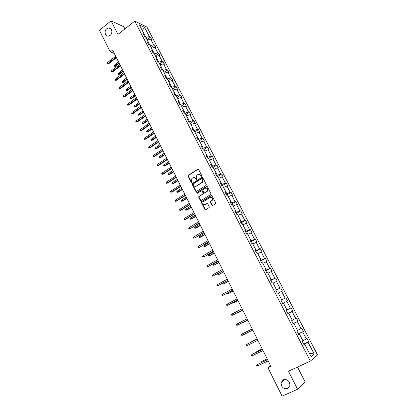 <?xml version="1.0" encoding="UTF-8"?>
<svg xmlns="http://www.w3.org/2000/svg" width="417" height="417" viewBox="0 0 417 417"><rect width="100%" height="100%" fill="white"/><g stroke="black" fill="none" stroke-linecap="round" stroke-linejoin="round"><path stroke-width="0.63" d="M283.268 379.72L281.063 382.618C281.261 387.195 283.471 389.16 287.688 388.514L289.935 385.496C289.638 380.95 287.417 379.027 283.268 379.72M106.815 28.71C103.786 30.926 105.094 36.738 108.483 36.086L110.151 35.341C113.158 33.172 111.933 27.402 108.592 27.949L106.815 28.71M201.588 176.282L201.75 175.635L198.591 169.458L197.767 169.224L188.208 175.401L188.093 176.219L191.2 182.365L191.862 182.458L191.528 181.098L191.872 178.502L193.055 177.668C194.129 177.126 195.005 177.387 195.677 178.45L196.084 179.247L196.751 179.341L196.417 177.976L196.756 175.385L197.95 174.53C199.034 173.988 199.915 174.249 200.598 175.307L201.004 176.11L201.588 176.282M211.852 205.195L212.696 205.461L215.433 203.793L215.672 202.865L212.086 195.854L211.247 195.599L201.437 201.713L201.369 202.48L204.893 209.449L205.727 209.715L209.188 207.541L209.235 206.796L207.718 203.798L206.879 203.538L205.258 204.533C203.235 204.836 202.553 203.923 203.204 201.792L210.012 197.45C212.024 197.121 212.727 198.023 212.117 200.16L210.382 201.447L210.324 202.198L211.852 205.195L212.55 205.524M124.923 28.909L123.813 26.74L111.068 20.85L117.948 34.439L134.769 21.1L310.363 361.112L288.444 371.229L297.571 389.259L282.116 396.15L267.923 367.711L270.925 366.298L112.611 50.05L110.265 51.89L114.305 53.428M111.068 20.85L99.455 30.232L110.265 51.89M206.034 185.403L206.269 184.481L202.74 177.574L201.911 177.329L192.404 183.376L192.174 184.293L195.646 191.158L196.47 191.413L206.034 185.403M207.395 186.68L210.955 193.639L210.893 194.4L201.083 200.53L200.254 200.269L198.753 197.304L198.831 196.527L202.865 193.973L203.1 193.05L202.099 191.085L201.27 190.83L197.241 193.352L196.725 192.628L206.561 186.43L207.395 186.68M297.571 389.259L305.181 382.055L297.519 367.038M304.076 344.895L304.884 344.619L304.202 345.135L302.445 341.747L303.138 341.242L299.442 334.106L298.739 334.58L296.998 331.213L297.707 330.749L294.042 323.67L293.323 324.108L291.598 320.767L292.322 320.345L288.684 313.318L287.949 313.714L286.234 310.404L286.974 310.019L283.367 303.044L282.617 303.409L280.917 300.12L281.673 299.771L278.092 292.859L277.326 293.182L275.642 289.919L276.414 289.606L272.859 282.747L272.077 283.034L270.404 279.802L271.191 279.526L267.667 272.718L266.875 272.968L265.212 269.757L266.015 269.518L262.517 262.762L261.704 262.981L260.057 259.796L260.875 259.588L257.404 252.884L256.58 253.067L254.943 249.908L255.777 249.736L252.332 243.085L251.493 243.231L249.872 240.098L250.716 239.957L247.297 233.358L246.447 233.473L244.836 230.361L245.696 230.257L242.303 223.71L241.438 223.788L239.838 220.702L240.713 220.629L237.346 214.13L236.465 214.182L234.88 211.117L235.767 211.075L232.425 204.627L231.534 204.643L229.96 201.599L230.856 201.593L227.546 195.192L226.639 195.177L225.076 192.159L225.988 192.185L222.699 185.831L221.776 185.784L220.228 182.787L221.151 182.844L217.888 176.537L216.955 176.459L215.417 173.488L216.355 173.576L213.113 167.316L212.17 167.207L210.642 164.256L211.591 164.371L208.38 158.163L207.421 158.022L205.904 155.093L206.868 155.239L203.673 149.072L202.704 148.905L201.202 146.002L202.177 146.174L199.008 140.055L198.028 139.862L196.532 136.974L197.517 137.177L194.374 131.1L193.379 130.881L191.898 128.014L192.894 128.248L189.771 122.217L188.771 121.962L187.301 119.121L188.307 119.382L185.205 113.393L184.194 113.111L182.729 110.291L183.751 110.578L180.676 104.636L179.649 104.328L178.2 101.524L179.227 101.842L176.172 95.941L175.135 95.608L173.696 92.824L174.739 93.168L171.705 87.309L170.657 86.95L169.229 84.187L170.282 84.557L167.269 78.74L166.211 78.354L164.793 75.613L165.857 76.003L162.865 70.233L161.801 69.816L160.389 67.095L161.462 67.518L158.496 61.784L157.417 61.346L156.021 58.641L157.1 59.089L154.154 53.397L153.065 52.933L151.679 50.248L152.768 50.723L149.844 45.067L148.744 44.583L147.368 41.919L148.468 42.414L145.564 36.8L144.454 36.289L143.088 33.641L144.199 34.163L139.387 24.874L144.584 27.402L149.343 36.571L150.412 37.071L151.762 39.662L150.693 39.172L153.565 44.708L154.629 45.182L155.984 47.799L154.926 47.324L157.824 52.902L158.877 53.355L160.243 55.987L159.195 55.539L162.109 61.153L163.151 61.586L164.527 64.234L163.485 63.811L166.425 69.467L167.457 69.868L168.843 72.537L167.811 72.141L170.767 77.833L171.794 78.214L173.191 80.903L172.169 80.528L175.145 86.262L176.162 86.621L177.564 89.327L176.558 88.977L179.555 94.753L180.556 95.086L181.974 97.807L180.973 97.489L183.996 103.307L184.986 103.609L186.415 106.356L185.424 106.059L188.468 111.918L189.448 112.194L190.882 114.956L189.907 114.691L192.972 120.591L193.941 120.841L195.385 123.625L194.421 123.385L197.507 129.327L198.466 129.551L199.925 132.356L198.966 132.142L202.078 138.126L203.027 138.324L204.492 141.149L203.548 140.962L206.681 146.993L207.614 147.159L209.094 150.005L208.161 149.844L211.315 155.922L212.243 156.062L213.728 158.929L212.811 158.794L215.985 164.913L216.897 165.028L218.399 167.915L217.492 167.811L220.692 173.978L221.594 174.061L223.105 176.97L222.204 176.891L225.43 183.105L226.322 183.157L227.844 186.086L226.957 186.045L230.205 192.3L231.081 192.326L232.618 195.276L231.743 195.26L235.016 201.562L235.881 201.557L237.424 204.533L236.564 204.549L239.864 210.898L240.713 210.861L242.272 213.858L241.422 213.905L244.748 220.301L245.587 220.233L247.151 223.251L246.317 223.33L249.663 229.777L250.492 229.673L252.071 232.717L251.248 232.827L254.62 239.322L255.433 239.191L257.028 242.256L256.22 242.397L259.619 248.939L260.416 248.777L262.022 251.863L261.224 252.04L264.649 258.634L265.436 258.436L267.052 261.548L266.27 261.756L269.721 268.402L270.492 268.167L272.119 271.3L271.352 271.545L274.829 278.243L275.59 277.972L277.227 281.136L276.476 281.412L279.979 288.157L280.724 287.855L282.377 291.04L281.642 291.353L285.171 298.155L285.895 297.816L287.563 301.022L286.844 301.371L290.399 308.226L291.113 307.85L292.791 311.087L292.082 311.468L295.669 318.374L296.367 317.968L298.061 321.226L297.368 321.643L300.98 328.606L301.663 328.158L303.368 331.442L302.695 331.901L306.339 338.917L307.001 338.432L308.721 341.742L308.059 342.237L314.204 354.064L311.118 356.66L304.884 344.619M134.769 21.1L146.961 27.095L317.546 354.93L310.363 361.112M298.489 334.1L299.276 333.72L302.893 340.772M302.919 340.757L306.339 338.917M299.276 333.72L302.695 331.901M298.65 334.408L299.442 334.106M293.172 323.816L293.949 323.43L297.54 330.426M297.566 330.415L300.98 328.606M293.949 323.43L297.368 321.643M293.266 324.004L294.042 323.67M287.892 313.61L288.668 313.224L292.228 320.162M292.254 320.152L295.669 318.374M288.668 313.224L292.082 311.468M287.928 313.678L288.684 313.318M283.398 303.107L286.959 309.982M286.979 309.967L290.399 308.226M283.424 303.091L286.844 301.371M278.196 293.057L281.751 299.865L280.985 300.256M281.751 299.865L285.171 298.155M278.222 293.042L281.642 291.353M280.943 300.172L281.673 299.771M273.036 283.08L276.56 289.836L275.804 290.232M276.56 289.836L279.979 288.157M273.057 283.07L276.476 281.412M275.7 290.034L276.414 289.606M267.912 273.182L271.415 279.89L270.659 280.287M271.415 279.89L274.829 278.243M267.938 273.171L271.352 271.545M270.497 279.974L271.191 279.526M266.27 261.756L262.83 263.362L266.301 270.013L265.556 270.419M266.301 270.013L269.721 268.402M265.337 269.997L266.015 269.518M257.784 253.619L261.23 260.218L260.489 260.625M261.23 260.218L264.649 258.634M257.81 253.604L261.224 252.04M260.213 260.093L260.875 259.588M252.78 243.945L256.2 250.497L255.465 250.909M256.2 250.497L259.619 248.939M252.801 243.929L256.22 242.397M255.131 250.268L255.777 249.736M247.807 234.344L251.206 240.849L250.471 241.261M251.206 240.849L254.62 239.322M247.834 234.333L251.248 232.827M250.085 240.515L250.716 239.957M242.876 224.82L246.249 231.273L245.524 231.69M246.249 231.273L249.663 229.777M242.903 224.805L246.317 223.33M245.081 230.836L245.696 230.257M237.987 215.365L241.328 221.766L240.609 222.188M241.328 221.766L244.748 220.301M238.008 215.349L241.422 213.905M240.114 221.234L240.713 220.629M233.129 205.977L236.449 212.336L235.73 212.759M236.449 212.336L239.864 210.898M233.15 205.967L236.564 204.549M235.183 211.706L235.767 211.075M228.308 196.668L231.602 202.975L230.893 203.402M231.602 202.975L235.016 201.562M228.328 196.652L231.743 195.26M230.293 202.245L230.856 201.593M223.522 187.421L226.791 193.681L226.087 194.113M226.791 193.681L230.205 192.3M223.543 187.405L226.957 186.045M225.435 192.857L225.988 192.185M218.774 178.241L222.016 184.455L221.318 184.893M222.016 184.455L225.43 183.105M218.795 178.231L222.204 176.891M220.619 183.543L221.151 182.844M214.057 169.135L217.278 175.302L216.585 175.739M217.278 175.302L220.692 173.978M214.077 169.12L217.492 167.811M215.834 174.296L216.355 173.576M209.376 160.092L212.576 166.216L211.883 166.654M212.576 166.216L215.985 164.913M209.402 160.076L212.811 158.794M211.091 165.116L211.591 164.371M204.731 151.116L207.906 157.193L207.223 157.636M207.906 157.193L211.315 155.922M204.752 151.1L208.161 149.844M206.379 156.005L206.868 155.239M200.118 142.202L203.272 148.238L202.589 148.687M203.272 148.238L206.681 146.993M200.139 142.192L203.548 140.962M201.698 146.961L202.177 146.174M195.542 133.357L198.669 139.346L197.992 139.799M198.669 139.346L202.078 138.126M195.563 133.346L198.966 132.142M197.053 137.985L197.517 137.177M190.996 124.579L194.103 130.521L193.524 130.912M194.103 130.521L197.507 129.327M191.017 124.563L194.421 123.385M192.445 129.072L192.894 128.248M186.482 115.858L189.568 121.759L189.136 122.056M189.568 121.759L192.972 120.591M186.503 115.843L189.907 114.691M187.874 120.226L188.307 119.382M182.005 107.2L185.065 113.064L184.762 113.273M185.065 113.064L188.468 111.918M182.026 107.185L185.424 106.059M183.329 111.448L183.751 110.578M177.553 98.61L180.41 104.558M180.592 104.427L183.996 103.307M177.574 98.594L180.973 97.489M178.82 102.728L179.227 101.842M173.138 90.077L176.078 95.91M176.156 95.853L179.555 94.753M173.159 90.062L176.558 88.977M174.342 94.075L174.739 93.168M168.755 81.602L171.731 87.351M171.752 87.341L175.145 86.262M168.776 81.586L172.169 80.528M169.901 85.48L170.282 84.557M164.397 73.189L167.353 78.902M167.373 78.886L170.767 77.833M164.418 73.178L167.811 72.141M165.486 76.952L165.857 76.003M166.425 69.467L163.011 70.509L160.076 64.838M160.097 64.823L163.485 63.811M161.108 68.482L161.462 67.518M155.781 56.545L158.695 62.175M158.715 62.159L162.109 61.153M155.802 56.53L159.195 55.539M156.756 60.069L157.1 59.089M151.522 48.309L154.415 53.897M154.436 53.882L157.824 52.902M151.543 48.294L154.926 47.324M152.44 51.718L152.768 50.723M147.29 40.131L150.162 45.682M150.183 45.667L153.565 44.708M147.305 40.115L150.693 39.172M148.15 43.431L148.468 42.414M142.306 30.504L145.94 37.52M145.955 37.504L149.343 36.571M144.584 27.402L142.291 30.472M270.638 365.725L267.923 367.711M314.204 354.064L309.299 353.142L304.645 344.093L303.852 344.468M143.891 35.195L144.199 34.163M304.645 344.093L308.059 342.237M147.045 39.662L150.412 37.071M151.241 47.767L154.629 45.182M155.463 55.925L158.877 53.355M159.716 64.14L163.151 61.586M163.996 72.417L167.457 69.868M168.312 80.747L171.794 78.214M172.654 89.139L176.162 86.621M177.027 97.588L180.556 95.086M181.431 106.1L184.986 103.609M185.867 114.67L189.448 112.194M190.334 123.302L193.941 120.841M194.838 131.996L198.466 129.551M199.368 140.753L203.027 138.324M203.934 149.573L207.614 147.159M208.531 158.46L212.243 156.062M213.165 167.41L216.897 165.028M217.684 176.521L221.594 174.061M222.063 185.8L226.322 183.157M226.582 195.073L231.081 192.326M231.352 204.288L235.881 201.557M236.152 213.572L240.713 210.861M240.99 222.923L245.587 220.233M245.858 232.342L250.492 229.673M250.768 241.834L255.433 239.191M255.715 251.399L260.416 248.777M260.703 261.037L265.436 258.436M265.723 270.748L270.492 268.167M270.784 280.532L275.59 277.972M275.882 290.388L280.724 287.855M281.022 300.323L285.895 297.816M287.866 313.558L292.791 311.087M293.099 323.67L298.061 321.226M298.369 333.866L303.368 331.442M303.68 344.134L308.721 341.742M201.489 176.323L200.89 175.333L199.232 174.264M194.301 177.402L195.974 178.471L196.574 179.461M198.278 169.166L188.515 175.421L188.395 176.24L191.69 182.573M202.407 177.272L192.576 183.506L192.472 184.304L196.303 191.481M202.323 178.69L201.745 178.518L193.394 183.824L193.233 184.465L193.66 185.304C194.327 186.368 195.203 186.634 196.287 186.102L202.474 182.078L202.756 179.534L202.323 178.69L202.615 178.711L202.13 178.492M195.396 186.383L196.287 186.102M202.615 178.711L203.048 179.555L202.766 182.093L196.584 186.118M201.734 190.767L202.391 191.09L203.392 193.055L203.319 193.832L199.279 196.391L199.05 197.309L200.931 200.593M207.035 186.368L197.126 192.539L197.173 193.389M206.91 191.445L207.353 191.043C208.031 188.896 207.348 187.978 205.31 188.302L202.923 189.834L202.844 190.616L203.845 192.586L204.679 192.842L207.645 191.054C208.37 189.427 207.927 188.437 206.326 188.077M207.202 191.455L204.971 192.847M210.976 197.225C212.592 197.533 213.066 198.513 212.404 200.16L210.668 201.442L210.611 202.198L212.138 205.19M204.638 204.752L205.258 204.533M207.317 203.47L205.55 204.528M211.7 195.531L201.729 201.708L201.661 202.474L205.597 209.772M115.436 66.293L114.263 66.376L114.008 65.865L114.362 65.156L114.821 66.079L115.436 66.293L119.267 63.348M114.263 66.376L119.017 62.847M114.362 65.156L118.558 61.924M116.181 57.181L107.847 63.645L108.483 63.869L107.284 63.952L107.847 63.645L107.383 62.706L115.707 56.238M108.483 63.869L116.442 57.697M107.284 63.952L107.023 63.431L107.383 62.706M119.424 74.289L118.246 74.377L117.99 73.866L118.35 73.157L118.809 74.085L119.424 74.289L123.276 71.359M118.246 74.377L123.036 70.874M118.35 73.157L122.572 69.941M123.432 82.337L122.259 82.436L121.999 81.914L122.363 81.216L122.827 82.149L123.432 82.337L127.315 79.423M122.259 82.436L127.081 78.954M122.363 81.216L126.612 78.015M120.273 65.36L111.881 71.792L112.517 72L111.313 72.089L111.881 71.792L111.417 70.848L119.799 64.411M112.517 72L120.529 65.865M111.313 72.089L111.058 71.568L111.417 70.848M124.396 73.59L115.947 79.991L116.578 80.189L115.373 80.288L115.947 79.991L115.478 79.042L123.917 72.641M116.578 80.189L124.641 74.085M115.373 80.288L115.113 79.762L115.478 79.042M127.472 90.442L126.294 90.546L126.038 90.025L126.403 89.327L126.872 90.265L127.472 90.442L131.381 87.544M126.294 90.546L131.152 87.085M126.403 89.327L130.677 86.142M128.545 81.883L120.044 88.253L120.669 88.435L119.465 88.54L120.044 88.253L119.57 87.299L128.066 80.924M120.669 88.435L128.785 82.363M119.465 88.54L119.199 88.008L119.57 87.299M131.543 98.605L130.359 98.714L130.099 98.188L130.469 97.495L130.943 98.438L131.543 98.605L135.473 95.717M130.359 98.714L135.249 95.274M130.469 97.495L134.774 94.331M132.731 90.239L124.167 96.572L124.787 96.739L123.578 96.848L124.167 96.572L123.687 95.608L132.246 89.269M124.787 96.739L132.96 90.698M123.578 96.848L123.317 96.317L123.687 95.608M135.634 106.82L134.456 106.934L134.191 106.408L134.566 105.715L135.04 106.669L135.634 106.82L139.596 103.953M134.456 106.934L139.377 103.525M134.566 105.715L138.903 102.566M136.938 98.647L128.316 104.943L128.931 105.105L127.727 105.22L128.316 104.943L127.837 103.974L136.453 97.672M128.931 105.105L137.162 99.095M127.727 105.22L127.461 104.683L127.837 103.974M139.758 115.092L138.574 115.217L138.314 114.685L138.694 113.997L139.169 114.956L139.758 115.092L143.745 112.241M138.574 115.217L143.537 111.829M138.694 113.997L143.057 110.865M141.181 107.117L132.497 113.382L133.106 113.523L131.902 113.648L132.497 113.382L132.012 112.402L140.691 106.137M133.106 113.523L141.394 107.55M131.902 113.648L131.631 113.106L132.012 112.402M143.912 123.427L142.729 123.552L142.463 123.015L142.843 122.332L143.328 123.302L143.912 123.427L147.92 120.586M142.729 123.552L147.722 120.19M142.843 122.332L147.237 119.22M145.45 115.65L136.708 121.873L137.313 122.004L136.104 122.134L136.708 121.873L136.223 120.894L144.954 114.659M137.313 122.004L145.658 116.067M136.104 122.134L135.833 121.587L136.223 120.894M148.092 131.814L146.904 131.949L146.638 131.407L147.029 130.73L147.514 131.699L148.092 131.814L152.132 128.994M146.904 131.949L151.939 128.608M147.029 130.73L151.449 127.633M149.75 124.24L140.946 130.427L141.551 130.547L140.341 130.683L140.946 130.427L140.456 129.437L149.25 123.244M141.551 130.547L149.948 124.641M140.341 130.683L140.065 130.13L140.456 129.437M152.299 140.258L151.116 140.399L150.845 139.857L151.235 139.184L151.725 140.164L152.299 140.258L156.365 137.459M151.116 140.399L156.182 137.089M151.235 139.184L155.692 136.109M156.537 148.765L155.353 148.916L155.082 148.363L155.478 147.696L155.968 148.681L156.537 148.765L160.634 145.981M155.353 148.916L160.456 145.627M155.478 147.696L159.961 144.636M160.806 157.334L159.622 157.485L159.346 156.933L159.747 156.271L160.243 157.261L160.806 157.334L164.929 154.561M159.622 157.485L164.762 154.227M159.747 156.271L164.262 153.232M165.106 165.956L163.917 166.117L163.641 165.565L164.048 164.903L164.548 165.903L165.106 165.956L169.255 163.209M163.917 166.117L169.093 162.885M164.048 164.903L168.593 161.885M169.432 174.645L168.244 174.812L167.968 174.254L168.379 173.597L168.88 174.603L169.432 174.645L173.613 171.913M168.244 174.812L173.462 171.606M168.379 173.597L172.956 170.595M173.795 183.391L172.607 183.569L172.325 183.006L172.742 182.354L173.248 183.365L173.795 183.391L178.002 180.676M172.607 183.569L177.856 180.389M172.742 182.354L177.35 179.373M178.184 192.206L176.996 192.383L176.714 191.82L177.136 191.168L177.642 192.19L178.184 192.206L182.422 189.506M176.996 192.383L182.286 189.235M177.136 191.168L181.776 188.213M182.61 201.077L181.416 201.265L181.129 200.697L181.557 200.051L182.073 201.083L182.61 201.077L186.873 198.398M181.416 201.265L186.748 198.143M181.557 200.051L186.232 197.116M187.061 210.017L185.867 210.21L185.581 209.636L186.013 208.995L186.529 210.032L187.061 210.017L191.356 207.358M185.867 210.21L191.241 207.119M186.013 208.995L190.72 206.081M191.549 219.019L190.355 219.217L190.063 218.638L190.501 218.008L191.022 219.05L191.549 219.019L195.875 216.376M190.355 219.217L195.766 216.157M190.501 218.008L195.239 215.109M154.082 132.893L145.22 139.043L145.814 139.148L144.605 139.288L145.22 139.043L144.725 138.048L153.581 131.892M145.814 139.148L154.274 133.278M144.605 139.288L144.329 138.736L144.725 138.048M158.444 141.608L149.521 147.722L150.11 147.806L148.895 147.957L149.521 147.722L149.02 146.716L157.939 140.597M150.11 147.806L158.627 141.973M148.895 147.957L148.619 147.399L149.02 146.716M162.838 150.386L153.852 156.458L154.436 156.531L153.221 156.688L153.852 156.458L153.352 155.447L162.328 149.369M154.436 156.531L163.016 150.735M153.221 156.688L152.945 156.125L153.352 155.447M167.264 159.226L158.215 165.262L158.794 165.32L157.579 165.481L158.215 165.262L157.709 164.241L166.753 158.199M158.794 165.32L167.431 159.56M157.579 165.481L157.298 164.918L157.709 164.241M171.721 168.129L162.609 174.124L163.183 174.17L161.968 174.337L162.609 174.124L162.098 173.097L171.205 167.097M163.183 174.17L171.882 168.447M161.968 174.337L161.687 173.769L162.098 173.097M176.214 177.1L167.035 183.053L167.603 183.084L166.388 183.261L167.035 183.053L166.524 182.02L175.693 176.063M167.603 183.084L176.365 177.402M166.388 183.261L166.102 182.688L166.524 182.02M180.733 186.133L171.491 192.049L172.054 192.06L170.84 192.247L171.491 192.049L170.975 191.007L180.212 185.091M172.054 192.06L180.879 186.42M170.84 192.247L170.553 191.669L170.975 191.007M185.289 195.239L175.984 201.109L176.542 201.103L175.322 201.296L175.984 201.109L175.463 200.061L184.762 194.186M176.542 201.103L185.424 195.505M175.322 201.296L175.031 200.713L175.463 200.061M189.881 204.408L180.509 210.236L181.056 210.215L179.836 210.413L180.509 210.236L179.982 209.178L189.349 203.345M181.056 210.215L190.006 204.658M179.836 210.413L179.545 209.829L179.982 209.178M194.504 213.645L185.065 219.425L185.607 219.394L184.387 219.597L185.065 219.425L184.538 218.362L193.968 212.576M185.607 219.394L194.619 213.874M184.387 219.597L184.095 219.008L184.538 218.362M196.063 228.083L194.869 228.292L194.577 227.708L195.02 227.083L195.547 228.13L196.063 228.083L200.421 225.467M194.869 228.292L200.322 225.263M195.02 227.083L199.795 224.205M199.164 222.949L190.194 228.636L188.969 228.85L189.652 228.688L189.12 227.614L198.622 221.87M190.194 228.636L199.269 223.163M188.969 228.85L188.677 228.255L189.12 227.614M200.619 237.216L199.42 237.435L199.128 236.846L199.576 236.22L200.103 237.278L200.619 237.216L205.002 234.615M199.42 237.435L204.914 234.432M199.576 236.22L204.382 233.369M203.856 232.326L194.812 237.951L193.587 238.17L194.28 238.018L193.743 236.934L203.314 231.237M194.812 237.951L203.955 232.519M193.587 238.17L193.29 237.57L193.743 236.934M205.2 246.416L204.002 246.64L203.71 246.046L204.163 245.425L204.695 246.494L205.2 246.416L209.621 243.836M204.002 246.64L209.537 243.669M204.163 245.425L209 242.6M208.583 241.771L199.462 247.328L198.237 247.562L198.935 247.417L198.398 246.327L208.036 240.677M199.462 247.328L208.672 241.943M198.237 247.562L197.939 246.958L198.398 246.327M209.819 255.678L208.62 255.913L208.323 255.313L208.781 254.704L209.318 255.777L209.819 255.678L214.27 253.124M208.62 255.913L214.192 252.973M208.781 254.704L213.655 251.899M213.348 251.284L204.153 256.783L202.923 257.018L203.632 256.882L203.084 255.788L212.795 250.184M204.153 256.783L213.426 251.441M202.923 257.018L202.626 256.413L203.084 255.788M218.889 262.35L213.973 265.129L213.269 265.254L212.972 264.654L213.436 264.044L213.973 265.129L214.468 265.014L218.951 262.481M213.436 264.044L218.341 261.266M207.812 265.316L207.343 265.937L207.645 266.552L208.359 266.421L207.812 265.316L217.591 259.765M218.148 260.87L208.359 266.421L218.216 261.011M223.616 271.79L218.664 274.548L217.955 274.662L217.653 274.058L218.122 273.453L218.664 274.548L219.154 274.417L223.668 271.905M218.122 273.453L223.069 270.701M212.571 274.918L212.097 275.533L212.404 276.153L213.123 276.033L212.571 274.918L222.423 269.413M222.986 270.534L213.123 276.033L223.043 270.649M222.923 283.091L223.392 284.034L223.877 283.888L228.422 281.397M222.563 283.289L222.673 284.144L223.392 284.034L228.375 281.303M217.366 284.597L216.887 285.202L217.194 285.827L217.924 285.718L217.366 284.597L227.291 279.14M227.854 280.266L217.924 285.718L227.906 280.36M227.786 292.854L228.156 293.594L233.207 290.962M227.176 293.182L227.427 293.693L228.156 293.594L233.176 290.889M222.198 294.345L221.714 294.944L222.021 295.575L222.756 295.471L222.198 294.345L232.196 288.939M232.764 290.076L222.756 295.471L232.801 290.149M232.686 302.69L232.952 303.222L233.421 303.039L238.034 300.594M232.071 303.018L232.952 303.222L238.008 300.542M227.067 304.165L226.577 304.759L226.89 305.395L227.63 305.301L227.067 304.165L237.137 298.812M237.711 299.959L227.63 305.301L237.742 300.011M237.622 312.604L237.784 312.927L242.892 310.305M237.002 312.927L237.784 312.927L242.876 310.274M231.972 314.064L231.477 314.653L231.789 315.288L232.54 315.21L231.972 314.064L242.121 308.762M242.699 309.914L232.54 315.21L242.715 309.946M243.111 322.482L247.787 320.084L243.111 322.482M242.6 322.586L242.319 322.732M236.919 324.035L236.413 324.619L236.731 325.26L237.487 325.192L236.919 324.035L247.14 318.786M247.724 319.948L237.487 325.192L247.729 319.964M242.475 335.247L241.709 335.31L241.386 334.663L241.896 334.085L252.196 328.893L241.896 334.085L242.475 335.247L252.785 330.061M257.117 338.719L251.931 341.325L257.133 338.75M251.446 341.935L251.931 341.325L252.077 341.617M257.279 339.047L246.916 344.213L257.294 339.073M247.5 345.385L246.723 345.432L246.4 344.781L246.916 344.213L247.5 345.385L257.888 340.256M262.121 348.716L256.908 351.312L262.147 348.763M256.528 352.141L256.908 351.312L257.164 351.828M262.408 349.284L251.977 354.414L262.434 349.337M252.561 355.597L251.779 355.638L251.451 354.982L251.977 354.414L252.561 355.597L263.028 350.525M267.161 358.787L261.918 361.377L267.198 358.86M261.647 362.425L261.396 361.93L261.918 361.377L262.288 362.123M267.573 359.605L257.075 364.698L267.61 359.678M257.664 365.891L256.872 365.918L256.544 365.261L257.075 364.698L257.664 365.891L268.209 360.877M200.89 175.333L200.598 175.307M196.381 179.268L196.084 179.247M195.974 178.471L195.677 178.45M191.502 182.38L191.2 182.365M188.395 176.24L188.093 176.219M188.625 175.333L188.322 175.307M198.065 169.25L197.767 169.224M201.302 176.13L201.004 176.11M195.943 191.168L195.646 191.158M192.472 184.304L192.174 184.293M192.706 183.391L192.404 183.376M202.203 177.35L201.911 177.329M202.302 182.5L202.005 182.484M203.048 179.555L202.756 179.534M200.546 200.269L200.254 200.269M199.05 197.309L198.753 197.304M199.279 196.391L198.987 196.386M203.157 193.978L202.865 193.973M203.392 193.055L203.1 193.05M202.391 191.09L202.099 191.085M197.126 192.539L196.829 192.534M206.853 186.441L206.561 186.43M210.611 202.198L210.324 202.198M210.851 201.275L210.564 201.275M211.914 200.619L211.627 200.619M207.171 203.532L206.879 203.538M205.185 209.438L204.893 209.449M201.661 202.474L201.369 202.48M201.896 201.557L201.604 201.562M211.534 195.604L211.247 195.599M284.915 379.366L281.063 382.618M188.515 175.421L188.208 175.401M192.576 183.506L192.273 183.49M202.766 182.093L202.474 182.078M199.123 196.532L198.831 196.527M203.319 193.832L203.027 193.827M197.022 192.633L196.725 192.628M207.645 191.054L207.353 191.043M210.668 201.442L210.382 201.447M212.404 200.16L212.117 200.16M201.729 201.708L201.437 201.713M111.125 29.065L108.592 27.949"/></g></svg>
